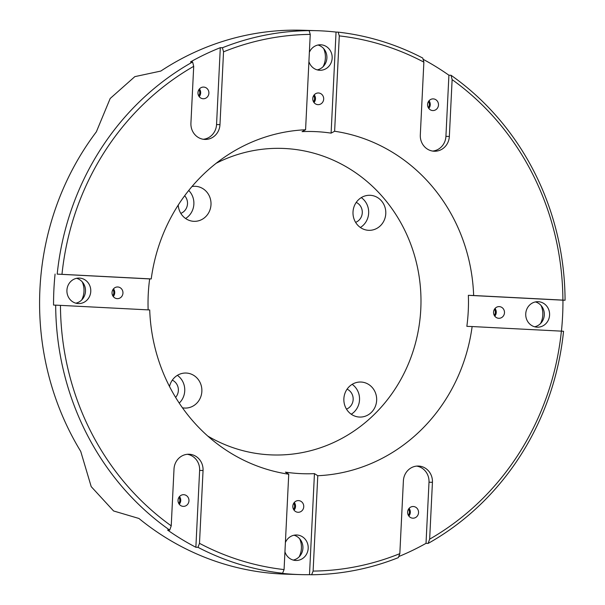 <?xml version="1.0" encoding="UTF-8"?>
<svg xmlns="http://www.w3.org/2000/svg" width="605" height="605" viewBox="0 0 605 605"><rect width="100%" height="100%" fill="white"/><g stroke="black" fill="none" stroke-linecap="round" stroke-linejoin="round"><path stroke-width="0.91" d="M407.619 512.072A5.846 5.468 91.8 0 0 412.897 518.19A5.846 5.468 91.8 0 0 418.547 512.632A5.846 5.468 91.8 0 0 413.26 506.514A5.846 5.468 91.8 0 0 407.619 512.072M408.851 516.073A5.846 5.468 91.8 0 0 410.326 512.375A5.846 5.468 91.8 0 0 409.093 508.374M408.322 515.248A4.87 4.56 91.8 0 0 408.511 509.16M178.029 500.259A5.846 5.468 91.8 0 0 183.307 506.377A5.846 5.468 91.8 0 0 188.957 500.819A5.846 5.468 91.8 0 0 183.67 494.693A5.846 5.468 91.8 0 0 178.029 500.259M179.261 504.26A5.846 5.468 91.8 0 0 180.736 500.562A5.846 5.468 91.8 0 0 179.504 496.561M178.732 503.436A4.87 4.56 91.8 0 0 178.921 497.348M197.964 92.633A5.846 5.468 91.8 0 0 203.25 98.751A5.846 5.468 91.8 0 0 208.891 93.193A5.846 5.468 91.8 0 0 203.605 87.075A5.846 5.468 91.8 0 0 197.964 92.633M199.196 96.641A5.846 5.468 91.8 0 0 200.671 92.943A5.846 5.468 91.8 0 0 199.438 88.935M198.667 95.817A4.87 4.56 91.8 0 0 198.856 89.721M427.553 104.446A5.846 5.468 91.8 0 0 432.84 110.564A5.846 5.468 91.8 0 0 438.481 105.005A5.846 5.468 91.8 0 0 433.195 98.887A5.846 5.468 91.8 0 0 427.553 104.446M428.786 108.454A5.846 5.468 91.8 0 0 430.261 104.756A5.846 5.468 91.8 0 0 429.028 100.748M428.257 107.629A4.87 4.56 91.8 0 0 428.446 101.542M493.559 312.165A5.846 5.468 91.8 0 0 498.838 318.291A5.846 5.468 91.8 0 0 504.479 312.724A5.846 5.468 91.8 0 0 499.201 306.606A5.846 5.468 91.8 0 0 493.559 312.165M494.792 316.173A5.846 5.468 91.8 0 0 496.259 312.475A5.846 5.468 91.8 0 0 495.026 308.467M494.262 315.349A4.87 4.56 91.8 0 0 494.451 309.261M292.828 506.166A5.846 5.468 91.8 0 0 298.106 512.284A5.846 5.468 91.8 0 0 303.748 506.725A5.846 5.468 91.8 0 0 298.469 500.6A5.846 5.468 91.8 0 0 292.828 506.166M294.06 510.166A5.846 5.468 91.8 0 0 295.527 506.468A5.846 5.468 91.8 0 0 294.295 502.468M293.531 509.342A4.87 4.56 91.8 0 0 293.712 503.254M112.031 292.533A5.846 5.468 91.8 0 0 117.309 298.658A5.846 5.468 91.8 0 0 122.951 293.1A5.846 5.468 91.8 0 0 117.672 286.974A5.846 5.468 91.8 0 0 112.031 292.533M113.264 296.541A5.846 5.468 91.8 0 0 114.731 292.843A5.846 5.468 91.8 0 0 113.498 288.835M112.734 295.716A4.87 4.56 91.8 0 0 112.916 289.629M312.762 98.539A5.846 5.468 91.8 0 0 318.041 104.657A5.846 5.468 91.8 0 0 323.683 99.099A5.846 5.468 91.8 0 0 318.404 92.981A5.846 5.468 91.8 0 0 312.762 98.539M313.995 102.547A5.846 5.468 91.8 0 0 315.462 98.849A5.846 5.468 91.8 0 0 314.229 94.841M313.466 101.723A4.87 4.56 91.8 0 0 313.655 95.628M343.874 398.703A17.53 16.411 91.8 0 0 359.718 417.064A17.53 16.411 91.8 0 0 376.65 400.389A17.53 16.411 91.8 0 0 360.799 382.027A17.53 16.411 91.8 0 0 343.874 398.703M351.24 414.228A17.53 16.411 91.8 0 0 359.521 399.86A17.53 16.411 91.8 0 0 352.163 384.341M346.468 409.109A10.708 10.028 91.8 0 0 353.154 399.534A10.708 10.028 91.8 0 0 347.088 389.159M182.445 407.793A17.53 16.411 91.8 0 0 184.933 408.072A17.53 16.411 91.8 0 0 201.858 391.397A17.53 16.411 91.8 0 0 186.015 373.035A17.53 16.411 91.8 0 0 169.521 386.519M179.224 403.104A17.53 16.411 91.8 0 0 184.737 390.868A17.53 16.411 91.8 0 0 177.371 375.35M175.601 397.387A10.708 10.028 91.8 0 0 178.362 390.543A10.708 10.028 91.8 0 0 172.296 380.159M178.233 205.057A17.53 16.411 91.8 0 0 194.061 221.332A17.53 16.411 91.8 0 0 210.994 204.656A17.53 16.411 91.8 0 0 195.15 186.295A17.53 16.411 91.8 0 0 191.989 186.521M185.584 218.488A17.53 16.411 91.8 0 0 193.872 204.127A17.53 16.411 91.8 0 0 188.722 190.469M180.812 213.368A10.708 10.028 91.8 0 0 187.497 203.794A10.708 10.028 91.8 0 0 184.654 195.763M353.01 211.962A17.53 16.411 91.8 0 0 368.853 230.323A17.53 16.411 91.8 0 0 385.778 213.648A17.53 16.411 91.8 0 0 369.935 195.286A17.53 16.411 91.8 0 0 353.01 211.962M360.368 227.48A17.53 16.411 91.8 0 0 368.657 213.119A17.53 16.411 91.8 0 0 361.291 197.601M355.604 222.36A10.708 10.028 91.8 0 0 362.282 212.794A10.708 10.028 91.8 0 0 356.216 202.41M313.11 571.082A268.37 251.211 91.8 0 0 399.829 553.643L398.324 557.636A272.076 254.682 -88.2 0 1 311.628 574.75L313.11 571.082L317.776 475.719A173.143 162.072 91.8 0 0 472.127 326.549L466.848 326.345A171.162 160.219 91.8 0 0 468.262 310.864A171.162 160.219 91.8 0 0 468.361 295.316L473.647 295.52A173.143 162.072 91.8 0 0 334.625 131.255L339.284 35.892L338.165 32.141A272.076 254.682 -88.2 0 1 422.759 58.065L423.871 62.141L420.309 134.96A15.533 14.543 91.8 0 0 434.345 151.235A15.533 14.543 91.8 0 0 449.349 136.458L452.124 79.626L451.035 75.27A272.076 254.682 -88.2 0 1 565.07 300.246L562.9 300.11A268.37 251.211 91.8 0 0 452.124 79.626M317.776 475.719L314.449 473.632A171.162 160.219 91.8 0 1 285.409 472.134L288.736 474.222L284.07 569.585L282.58 573.253A272.076 254.682 -88.2 0 1 197.986 547.328L199.491 543.335L203.053 470.516A15.533 14.543 91.8 0 0 189.01 454.242A15.533 14.543 91.8 0 0 174.013 469.019L171.23 525.851L169.718 530.124A272.076 254.682 -88.2 0 1 55.675 305.147L60.455 305.366A268.37 251.211 91.8 0 0 171.23 525.851M60.455 305.366L149.715 309.957A173.143 162.072 91.8 0 0 219.607 445.62A173.143 162.072 91.8 0 0 288.736 474.222M149.662 278.92L57.195 274.118A272.076 254.682 -88.2 0 1 192.609 61.975L190.492 61.914A272.076 254.682 91.8 0 1 220.303 47.689L222.421 47.757A272.076 254.682 -88.2 0 1 309.125 30.643L310.244 34.394L305.578 129.757A173.143 162.072 91.8 0 0 228.607 154.441A173.143 162.072 91.8 0 0 151.227 278.928L149.662 278.92A171.162 160.219 91.8 0 0 148.24 294.401A171.162 160.219 91.8 0 0 148.142 309.873M207.772 436.061A153.352 143.551 91.8 0 0 420.793 309.057A153.352 143.551 91.8 0 0 216.204 163.252M541.097 305.51A20.094 18.816 -88.2 0 1 540.537 323.562M323.675 48.604A20.094 18.816 -88.2 0 1 325.384 58.08A20.094 18.816 -88.2 0 1 323.115 66.656M82.272 281.9A20.094 18.816 -88.2 0 1 81.72 299.951M299.694 538.805A20.094 18.816 -88.2 0 1 301.411 548.274A20.094 18.816 -88.2 0 1 299.142 556.857M317.988 45.02A12.75 11.941 -88.2 0 1 326.889 57.982A12.75 11.941 -88.2 0 1 317.224 69.885M309.367 52.31A12.75 11.941 -88.2 0 1 320.635 44.785A12.75 11.941 -88.2 0 1 332.16 58.148A12.75 11.941 -88.2 0 1 319.848 70.278A12.75 11.941 -88.2 0 1 308.913 61.612M535.41 301.925A12.75 11.941 -88.2 0 1 544.318 314.638A12.75 11.941 -88.2 0 1 534.646 326.783M538.284 301.698A12.75 11.941 -88.2 0 1 549.59 314.925A12.75 11.941 -88.2 0 1 537.27 327.184A12.75 11.941 -88.2 0 1 537.043 327.176A12.75 11.941 -88.2 0 1 525.737 313.942A12.75 11.941 -88.2 0 1 538.057 301.691A12.75 11.941 -88.2 0 1 538.284 301.698M76.593 278.315A12.75 11.941 -88.2 0 1 85.502 291.035A12.75 11.941 -88.2 0 1 75.822 303.181M79.467 278.088A12.75 11.941 -88.2 0 1 90.773 291.323A12.75 11.941 -88.2 0 1 78.453 303.574A12.75 11.941 -88.2 0 1 78.219 303.566A12.75 11.941 -88.2 0 1 66.921 290.339A12.75 11.941 -88.2 0 1 79.24 278.081A12.75 11.941 -88.2 0 1 79.467 278.088M294.015 535.221A12.75 11.941 -88.2 0 1 302.916 548.183A12.75 11.941 -88.2 0 1 293.243 560.079M285.394 542.511A12.75 11.941 -88.2 0 1 296.662 534.986A12.75 11.941 -88.2 0 1 308.187 548.342A12.75 11.941 -88.2 0 1 295.875 560.48A12.75 11.941 -88.2 0 1 284.94 551.805M305.578 129.757L302.061 131.633A171.162 160.219 91.8 0 1 331.101 133.13L336.047 32.073A272.076 254.682 91.8 0 0 316.657 30.681L302.689 30.25A272.076 254.682 91.8 0 0 160.809 71.065L134.832 76.638L110.186 98.486L96.354 131.829A272.076 254.682 91.8 0 0 39.93 289.114A272.076 254.682 91.8 0 0 80.73 451.398L91.204 486.632L113.589 510.968L138.931 518.47A272.076 254.682 91.8 0 0 285.878 574.153L299.846 574.584A272.076 254.682 91.8 0 0 309.503 574.682L311.628 574.75M55.078 274.05A272.076 254.682 91.8 0 0 53.898 289.545A272.076 254.682 91.8 0 0 53.558 305.079L55.675 305.147M316.657 30.681A272.076 254.682 91.8 0 0 307 30.583L309.125 30.643M336.047 32.073L338.165 32.141M432.636 151.076A15.533 14.543 91.8 0 0 445.923 136.352L448.91 75.209A272.076 254.682 91.8 0 0 423.092 59.29M448.91 75.209L451.035 75.27M561.44 331.139A272.076 254.682 91.8 0 0 562.605 315.719A272.076 254.682 91.8 0 0 562.952 300.186L565.07 300.246M399.829 553.643L403.391 480.824A15.533 14.543 -88.2 0 1 418.388 466.047A15.533 14.543 -88.2 0 1 432.431 482.314L429.656 539.146A268.37 251.211 91.8 0 0 561.387 331.139L563.55 331.275A272.076 254.682 -88.2 0 1 428.136 543.419L426.018 543.351A272.076 254.682 91.8 0 1 398.733 556.555M282.58 573.253L280.463 573.192A272.076 254.682 91.8 0 0 299.846 574.584M169.718 530.124L167.593 530.056A272.076 254.682 91.8 0 0 195.869 547.268L197.986 547.328M472.127 326.549L561.387 331.139M429.656 539.146L428.136 543.419M310.244 34.394A268.37 251.211 91.8 0 0 223.532 51.833L219.97 124.653A15.533 14.543 -88.2 0 1 204.966 139.43A15.533 14.543 -88.2 0 1 190.923 123.155L193.706 66.331A268.37 251.211 91.8 0 0 61.975 274.337L57.195 274.118M151.227 278.928L61.975 274.337M222.421 47.757L223.532 51.833M193.706 66.331L192.609 61.975M199.491 543.335A268.37 251.211 91.8 0 0 284.07 569.585M423.871 62.141A268.37 251.211 91.8 0 0 339.284 35.892M562.9 300.11L473.647 295.52M331.101 133.13L334.625 131.255M562.952 300.186L468.361 295.316M309.503 574.682L314.449 473.632M220.303 47.689L216.545 124.547A15.533 14.543 -88.2 0 1 203.257 139.271M195.869 547.268L199.627 470.41A15.533 14.543 91.8 0 0 187.293 454.295M416.679 466.1A15.533 14.543 -88.2 0 1 429.005 482.208L426.018 543.351M445.923 136.352L449.349 136.458M216.545 124.547L219.97 124.653M199.627 470.41L203.053 470.516M429.005 482.208L432.431 482.314"/></g></svg>
